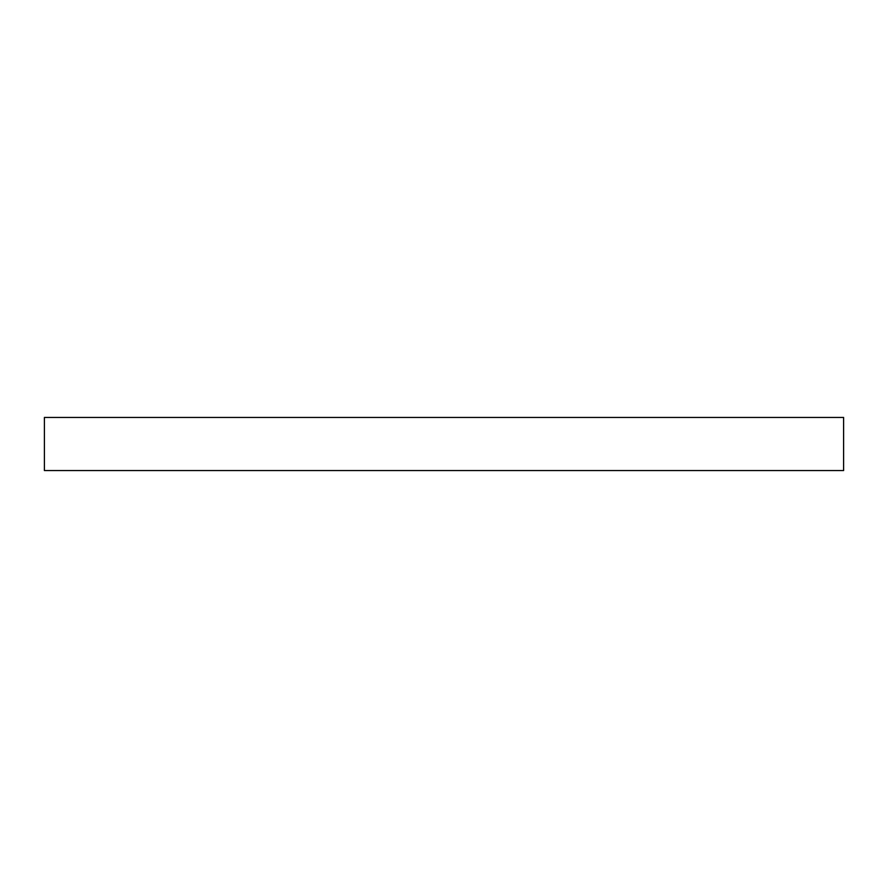 <?xml version="1.0" encoding="UTF-8"?>
<svg xmlns="http://www.w3.org/2000/svg" width="888" height="888" viewBox="0 0 888 888"><rect width="100%" height="100%" fill="white"/><g stroke="black" fill="none" stroke-linecap="round" stroke-linejoin="round"><path stroke-width="1.33" d="M843.6 417.449L843.6 470.551L44.4 470.551L44.4 417.449L843.6 417.449"/></g></svg>

